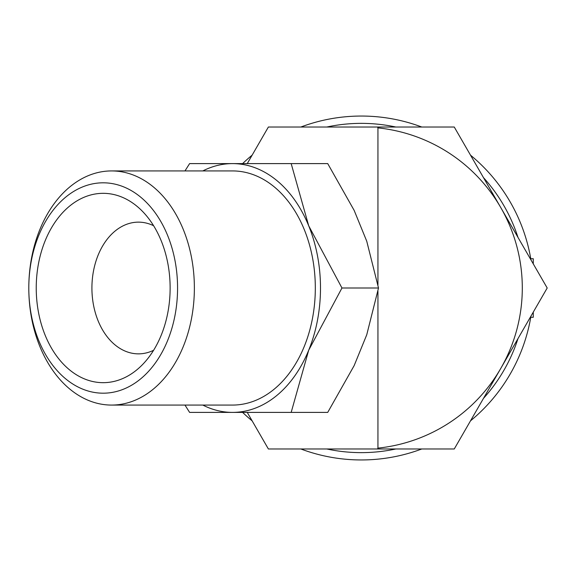 <?xml version="1.0" encoding="UTF-8"?>
<svg xmlns="http://www.w3.org/2000/svg" width="576" height="576" viewBox="0 0 576 576"><rect width="100%" height="100%" fill="white"/><g stroke="black" fill="none" stroke-linecap="round" stroke-linejoin="round"><path stroke-width="0.86" d="M530.503 257.27L530.957 259.862A171.958 171.958 0 0 0 470.506 155.16M421.769 127.022A171.958 171.958 0 0 0 300.866 127.022M252.13 155.16A171.958 171.958 0 0 0 242.597 163.606M517.99 237.398A164.635 164.635 0 0 0 483.473 177.617M395.834 127.022A164.635 164.635 0 0 0 326.801 127.022M530.762 258.732L533.275 258.732L533.275 263.88M533.275 312.12L533.275 317.268L530.762 317.268M377.942 291.161L377.942 448.121A160.978 160.978 0 0 0 500.731 368.489L547.2 288L500.731 207.511A160.978 160.978 0 0 0 377.942 127.879L377.942 284.839M377.942 448.121L377.474 448.978L454.262 448.978L500.731 368.489A160.978 160.978 0 0 0 500.731 207.511L454.262 127.022L377.474 127.022L377.942 127.879M28.8 288A117.072 82.786 -90 0 0 111.586 405.072A117.072 82.786 -90 0 0 194.371 288A117.072 82.786 -90 0 0 111.586 170.928A117.072 82.786 -90 0 0 28.8 288L28.8 288A105.192 74.383 -90 0 0 103.183 393.192A105.192 74.383 -90 0 0 177.566 288A105.192 74.383 -90 0 0 103.183 182.808A105.192 74.383 -90 0 0 28.8 288L28.8 288M111.586 405.072L232.531 405.072A117.072 82.786 -90 0 0 315.317 288A117.072 82.786 -90 0 0 232.531 170.928L111.586 170.928M378.504 288L366.746 334.778L354.154 365.616L327.722 412.394L291.175 412.394L308.707 350.194A124.394 87.962 -90 0 0 320.494 288A124.394 87.962 -90 0 0 308.707 225.806L291.175 163.606L327.722 163.606L354.154 210.384L366.746 241.222L378.504 288L341.957 288L308.707 225.806A124.394 87.962 -90 0 0 232.531 163.606A124.394 87.962 -90 0 0 202.81 170.928M153.598 350.287A65.858 46.57 90 0 1 138.478 353.858A65.858 46.57 90 0 1 91.915 288A65.858 46.57 90 0 1 138.478 222.142A65.858 46.57 90 0 1 153.598 225.713M170.129 288A94.673 66.946 90 0 1 141.833 365.299A94.673 66.946 90 0 1 72.41 372.082A94.673 66.946 90 0 1 36.238 288A94.673 66.946 90 0 1 72.41 203.918A94.673 66.946 90 0 1 141.833 210.701A94.673 66.946 90 0 1 170.129 288M184.975 405.072L189.605 412.394L291.175 412.394M202.81 405.072A124.394 87.962 -90 0 0 232.531 412.394A124.394 87.962 -90 0 0 308.707 350.194L341.957 288M291.175 163.606L189.605 163.606L184.975 170.928M247.255 163.606L268.38 127.022L377.474 127.022M377.474 448.978L268.38 448.978L247.255 412.394M242.597 412.394A171.958 171.958 0 0 0 252.13 420.84M300.866 448.978A171.958 171.958 0 0 0 421.769 448.978M470.506 420.84A171.958 171.958 0 0 0 530.957 316.138M326.801 448.978A164.635 164.635 0 0 0 395.834 448.978M483.473 398.383A164.635 164.635 0 0 0 517.99 338.602"/></g></svg>
